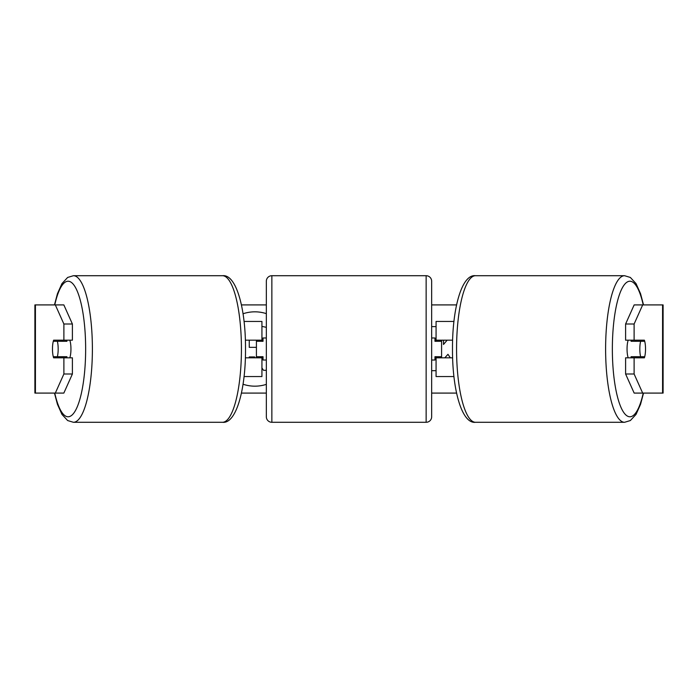 <?xml version="1.0" encoding="UTF-8"?>
<svg xmlns="http://www.w3.org/2000/svg" width="698" height="698" viewBox="0 0 698 698"><rect width="100%" height="100%" fill="white"/><g stroke="black" fill="none" stroke-linecap="round" stroke-linejoin="round"><path stroke-width="1.05" d="M261.933 341.287L261.933 340.179L245.364 340.179M261.933 340.179L261.933 321.446L244.038 321.446M244.038 376.554L261.933 376.554L261.933 356.713M256.419 357.821L256.419 340.179M245.364 357.821L261.933 357.821M453.962 321.446L436.067 321.446L436.067 340.179L452.636 340.179M453.962 376.554L436.067 376.554L436.067 356.713M441.581 357.821L441.581 356.713L434.967 356.713L434.967 360.02L431.661 360.02M441.581 356.713L441.581 340.179M436.067 341.287L436.067 340.179M452.636 357.821L436.067 357.821M628.191 357.821A11.02 2.853 -90 0 1 627.048 349A11.02 2.853 -90 0 1 628.191 340.179M639.822 349A11.02 2.853 -90 0 1 640.633 341.287L644.708 341.287A11.02 2.853 -90 0 1 645.528 349A11.02 2.853 -90 0 1 644.708 356.713L640.633 356.713A11.02 2.853 -90 0 1 639.822 349M631.385 340.179A11.02 2.853 -90 0 0 631.053 341.287L640.633 341.287M634.805 340.179A11.02 2.853 -90 0 1 635.128 341.287M635.128 356.713A11.02 2.853 -90 0 1 634.805 357.821M631.385 357.821A11.02 2.853 -90 0 1 631.053 356.713L640.633 356.713M266.339 313.638A37.169 37.169 0 0 0 243.026 313.768M243.026 384.232A37.169 37.169 0 0 0 266.339 384.362M72.4 324.003L72.4 340.179L53.615 340.179A11.02 2.853 -90 0 0 52.472 349A11.02 2.853 -90 0 0 53.615 357.821L72.4 357.821L72.4 373.997L63.841 393.087L34.9 393.087L34.9 304.913L63.841 304.913L72.4 324.003L63.884 324.003L55.325 304.913M62.131 357.821A11.02 2.853 90 0 1 61.808 356.713M444.818 357.821L447.968 354.314L450.332 357.821M431.661 370.69L436.067 370.69M436.067 326.603L431.661 326.603M447.148 340.179L443.492 344.489L443.492 340.179M241.421 304.913L266.339 304.913M431.661 304.913L456.579 304.913M241.421 393.087L266.339 393.087M431.661 393.087L456.579 393.087M642.675 393.087L663.1 393.087L663.1 304.913L642.675 304.913L634.116 324.003L625.6 324.003L625.6 340.179L644.385 340.179A11.02 2.853 -90 0 1 644.385 357.821L634.116 357.821L634.116 373.997L642.675 393.087L634.159 393.087L625.6 373.997L625.6 357.821L634.116 357.821M634.116 340.179L634.116 324.003M625.6 373.997L634.116 373.997M635.869 357.821A11.02 2.853 90 0 0 636.192 356.713M636.192 341.287A11.02 2.853 90 0 0 635.869 340.179M625.6 324.003L634.159 304.913L642.675 304.913M63.884 340.179L63.884 324.003M61.808 341.287A11.02 2.853 90 0 1 62.131 340.179M55.325 393.087L63.884 373.997L63.884 357.821M63.884 373.997L72.4 373.997M34.9 393.087L34.9 304.913M261.933 326.376L266.339 327.345M255.206 357.821L254.622 356.94L249.256 356.94L249.256 357.821M266.339 370.315L263.521 370.315L261.933 367.933M249.256 340.179L249.256 347.342L256.419 347.342M263.033 339.001L261.933 337.919M69.809 357.821A11.02 2.853 -90 0 0 70.952 349A11.02 2.853 -90 0 0 69.809 340.179M57.367 356.713A11.02 2.853 -90 0 0 58.178 349A11.02 2.853 -90 0 0 57.367 341.287L53.292 341.287A11.02 2.853 -90 0 0 52.472 349A11.02 2.853 -90 0 0 53.292 356.713L66.947 356.713A11.02 2.853 -90 0 1 66.615 357.821M62.872 356.713A11.02 2.853 -90 0 0 63.195 357.821M57.367 341.287L66.947 341.287A11.02 2.853 -90 0 0 66.615 340.179M63.195 340.179A11.02 2.853 -90 0 0 62.872 341.287M271.854 275.71A5.514 5.514 0 0 0 266.339 281.224L266.339 416.776A5.514 5.514 0 0 0 271.854 422.29L426.146 422.29A5.514 5.514 0 0 0 431.661 416.776L431.661 281.224A5.514 5.514 0 0 0 426.146 275.71L271.854 275.71L271.854 422.29M266.339 337.98L263.033 337.98L263.033 341.287L256.419 341.287M256.419 356.713L263.033 356.713L263.033 360.02L266.339 360.02M441.581 341.287L434.967 341.287L434.967 337.98L431.661 337.98M624.579 422.29L475.539 422.29A73.29 18.968 -90 0 1 456.571 349A73.29 18.968 -90 0 1 475.539 275.71L624.579 275.71A73.29 18.968 90 0 0 605.611 349A73.29 18.968 90 0 0 624.579 422.29L630.346 420.554L636.053 414.394L640.572 404.255L643.539 393.087M643.224 393.087A67.776 17.546 -90 0 1 623.82 412.579A67.776 17.546 -90 0 1 612.355 349A67.776 17.546 -90 0 1 623.82 285.421A67.776 17.546 -90 0 1 643.224 304.913M662.577 393.087L662.577 304.913M35.424 393.087L35.424 304.913M222.461 275.71C236.116 273.886 245.722 308.123 245.513 349C245.722 389.877 236.116 424.114 222.461 422.29A73.29 18.968 -90 0 0 241.429 349A73.29 18.968 -90 0 0 222.461 275.71L73.421 275.71A73.29 18.968 90 0 1 92.389 349A73.29 18.968 90 0 1 73.421 422.29L67.654 420.554L61.948 414.394L57.428 404.255L54.461 393.087M54.776 393.087A67.776 17.546 -90 0 0 74.18 412.579A67.776 17.546 -90 0 0 85.645 349A67.776 17.546 -90 0 0 74.18 285.421A67.776 17.546 -90 0 0 54.776 304.913M426.146 422.29L426.146 275.71M624.579 275.71L630.346 277.446L636.053 283.606L640.572 293.745L643.539 304.913M475.539 275.71C461.884 273.886 452.278 308.123 452.487 349C452.278 389.877 461.884 424.114 475.539 422.29M222.461 422.29L73.421 422.29M73.421 275.71L67.654 277.446L61.948 283.606L57.428 293.745L54.461 304.913"/></g></svg>
